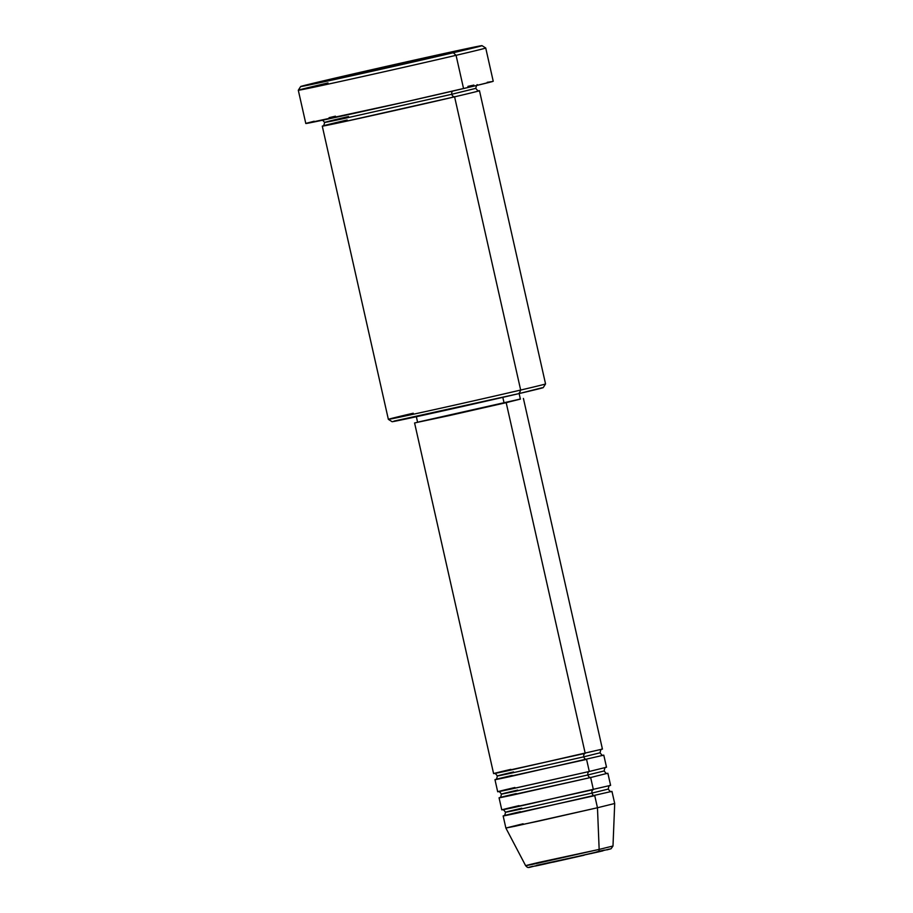 <?xml version="1.0" encoding="UTF-8"?>
<svg xmlns="http://www.w3.org/2000/svg" width="913" height="913" viewBox="0 0 913 913"><rect width="100%" height="100%" fill="white"/><g stroke="black" fill="none" stroke-linecap="round" stroke-linejoin="round"><path stroke-width="1.37" d="M536.696 865.33L597.673 852.08A3.104 2.111 -103.2 0 0 599.156 849.41L537.426 863.299C515.777 867.966 528.935 864.714 539.469 862.283L599.156 849.41L597.467 807.754L514.886 826.265L505.87 828.034L523.092 823.777M513.574 771.942C501.191 774.817 485.705 778.641 511.189 773.151L583.818 756.809A3.104 2.111 76.8 0 1 585.153 753.351A3.104 2.111 -103.2 0 0 583.818 756.809L600.092 752.791L583.818 756.809A3.104 2.111 -103.2 0 0 586.568 759.388A3.104 2.111 76.8 0 1 583.818 756.809L511.189 773.151C485.705 778.641 501.191 774.817 513.574 771.942L497.311 775.959C496.832 778.812 496.216 779.987 495.451 779.497M414.582 422.97L506.19 402.69L585.21 753.339L506.19 402.69L414.582 422.97L493.602 773.619L585.21 753.339L585.05 752.643M585.096 758.977L586.568 759.388L495.554 779.462M589.182 777.111L590.654 777.522A3.104 2.111 76.8 0 1 587.915 774.943L604.178 770.937L587.915 774.943A3.104 2.111 76.8 0 1 589.262 771.485L589.136 770.777M521.757 808.222C509.363 811.098 493.876 814.91 519.36 809.432L592.001 793.077A3.104 2.111 76.8 0 1 593.359 789.619A3.104 2.111 -103.2 0 0 592.001 793.077L608.263 789.072L592.001 793.077A3.104 2.111 -103.2 0 0 594.74 795.657A3.104 2.111 76.8 0 1 592.001 793.077L519.36 809.432C493.876 814.91 509.363 811.098 521.757 808.222L505.482 812.228C505.003 815.092 504.387 816.268 503.634 815.765M607.271 773.334L590.654 777.522L593.382 789.608L590.654 777.522L499.057 797.802L501.785 809.888L593.382 789.608L593.222 788.912M593.267 795.246L594.74 795.657L503.725 815.731M452.825 96.173L454.594 96.835A80.572 0.708 167.3 0 1 369.674 116.111A80.572 0.708 167.3 0 1 322.278 126.131L388.356 419.341L392.065 421.692A77.468 0.673 -12.7 0 0 437.943 411.991A77.468 0.673 -12.7 0 0 519.28 393.526L520.672 390.056A80.572 0.708 167.3 0 1 436.072 409.252A80.572 0.708 167.3 0 1 388.356 419.352A80.572 0.708 167.3 0 1 413.235 413.212M456.066 55.316L453.316 52.737A92.966 0.81 167.3 0 1 354.974 75.049A92.966 0.81 167.3 0 1 300.651 86.53A92.966 0.81 167.3 0 1 329.353 79.454L301.861 86.393L362.164 73.462L481.973 45.696L329.353 79.454A92.966 0.81 167.3 0 1 426.976 57.302A92.966 0.81 167.3 0 1 482.018 45.65A92.966 0.81 167.3 0 1 453.316 52.737L456.066 55.316A96.059 0.833 167.3 0 1 354.815 78.29A96.059 0.833 167.3 0 1 298.3 90.239A96.059 0.833 -12.7 0 0 354.449 78.37A96.059 0.833 -12.7 0 0 456.066 55.316L463.553 88.561L456.066 55.316A96.059 0.833 -12.7 0 0 485.727 47.99A96.059 0.833 167.3 0 1 456.066 55.316M348.538 116.522C330.323 120.744 307.544 126.359 345.023 118.302L451.844 94.256A3.104 2.111 76.8 0 1 452.563 91.129A3.104 2.111 -103.2 0 0 451.844 94.256L475.764 88.367L451.844 94.256A3.104 2.111 -103.2 0 0 454.594 96.835A3.104 2.111 76.8 0 1 451.844 94.256L345.023 118.302C307.544 126.359 330.323 120.744 348.538 116.522L324.617 122.422C323.921 125.446 323.316 126.61 322.825 125.926L322.825 125.926M494.972 779.656L497.688 791.754L506.658 790.007L589.296 771.474L586.568 759.388L589.296 771.474L606.517 767.228L603.79 755.142L509.659 776.689C482.68 782.498 499.08 778.458 512.193 775.411M416.248 416.237L417.606 422.285L448.603 415.735L504.113 403.135L502.812 397.338L504.113 403.135L520.387 399.118L519.029 393.081M322.278 126.131A80.572 0.708 167.3 0 1 322.928 125.891M388.356 419.341A80.572 0.708 -12.7 0 0 435.752 409.321A80.572 0.708 -12.7 0 0 520.672 390.056L454.594 96.835L520.672 390.056A80.572 0.708 -12.7 0 0 545.552 383.916A80.572 0.708 167.3 0 1 520.672 390.056L519.28 393.526L394.039 421.087M300.651 86.53L298.311 90.227A96.059 0.833 167.3 0 1 327.972 82.923M298.3 90.239L305.798 123.495A96.059 0.833 -12.7 0 0 362.313 111.546A96.059 0.833 -12.7 0 0 463.553 88.561A96.059 0.833 -12.7 0 0 493.225 81.257L485.727 48.001L482.018 45.65M503.143 815.937L505.87 828.023L538.681 821.095L597.467 807.754L594.74 795.657L597.467 807.754L614.7 803.497L597.467 807.754L599.156 849.41L612.988 846.009L599.156 849.41A3.104 2.111 76.8 0 1 597.673 852.08L602.945 850.836M499.057 797.802L499.639 797.597M519.006 805.643C505.893 808.678 489.494 812.73 516.473 806.921L610.603 785.363L607.887 773.277M611.356 791.48L517.831 812.969C490.852 818.767 507.251 814.727 520.364 811.691M532.701 866.3L529.084 867.247L531.674 866.814M535.201 866.083L546.077 863.744M552.993 862.214L584.16 855.207M591.327 853.552L598.711 851.315M606.94 849.877L610.546 848.919L607.967 849.352M604.429 850.083L599.567 851.121M487.222 82.307L492.415 81.542L475.673 85.708L405.623 101.857L305.855 123.449M306.608 123.198L314.163 121.246M329.068 117.674L335.459 116.179M467.924 86.37L473.87 85.092M478.777 90.764A80.572 0.708 167.3 0 1 479.473 90.707A80.572 0.708 167.3 0 1 454.594 96.835L343.493 121.84C304.52 130.228 328.212 124.385 347.157 119.991M542.196 387.74L519.28 393.526A77.468 0.673 -12.7 0 0 543.212 387.637L545.552 383.928L479.473 90.707M520.353 398.97L506.19 402.69L519.931 399.049M519.702 399.198L418.953 421.874M510.835 769.374C497.722 772.409 481.311 776.449 508.301 770.64L602.432 749.094L523.411 398.445M603.185 755.199L603.79 755.142M514.921 787.508C501.808 790.544 485.396 794.584 512.387 788.786L589.296 771.474A3.104 2.111 -103.2 0 0 587.915 774.943L515.274 791.286C489.79 796.775 505.277 792.952 517.671 790.087C505.277 792.952 489.79 796.775 515.274 791.286L587.915 774.943A3.104 2.111 -103.2 0 0 590.654 777.522L513.745 794.824C486.766 800.633 503.166 796.593 516.279 793.557M517.671 790.087L501.397 794.093C500.917 796.946 500.301 798.133 499.548 797.631M611.972 791.411L614.7 803.497L612.988 846.009L611.082 848.748L543.383 864.326C526.961 867.076 529.026 869.142 525.637 865.684L505.87 828.034M601.941 749.265C601.188 748.763 600.571 749.938 600.092 752.791C601.747 755.165 602.808 755.964 603.276 755.199M606.027 767.399C605.273 766.897 604.657 768.073 604.178 770.937C605.833 773.3 606.894 774.098 607.373 773.334M610.124 785.534C609.359 785.032 608.743 786.219 608.263 789.072C609.918 791.445 610.98 792.244 611.459 791.468M477.556 84.852C477.065 84.167 476.472 85.343 475.764 88.367C477.704 90.798 478.754 91.597 478.891 90.764L478.891 90.764M322.62 120.185L324.617 122.422M502.298 809.831C502.766 809.066 503.828 809.865 505.482 812.228M498.201 791.697C498.681 790.92 499.742 791.719 501.397 794.093M494.116 773.562C494.595 772.786 495.656 773.585 497.311 775.959"/></g></svg>
